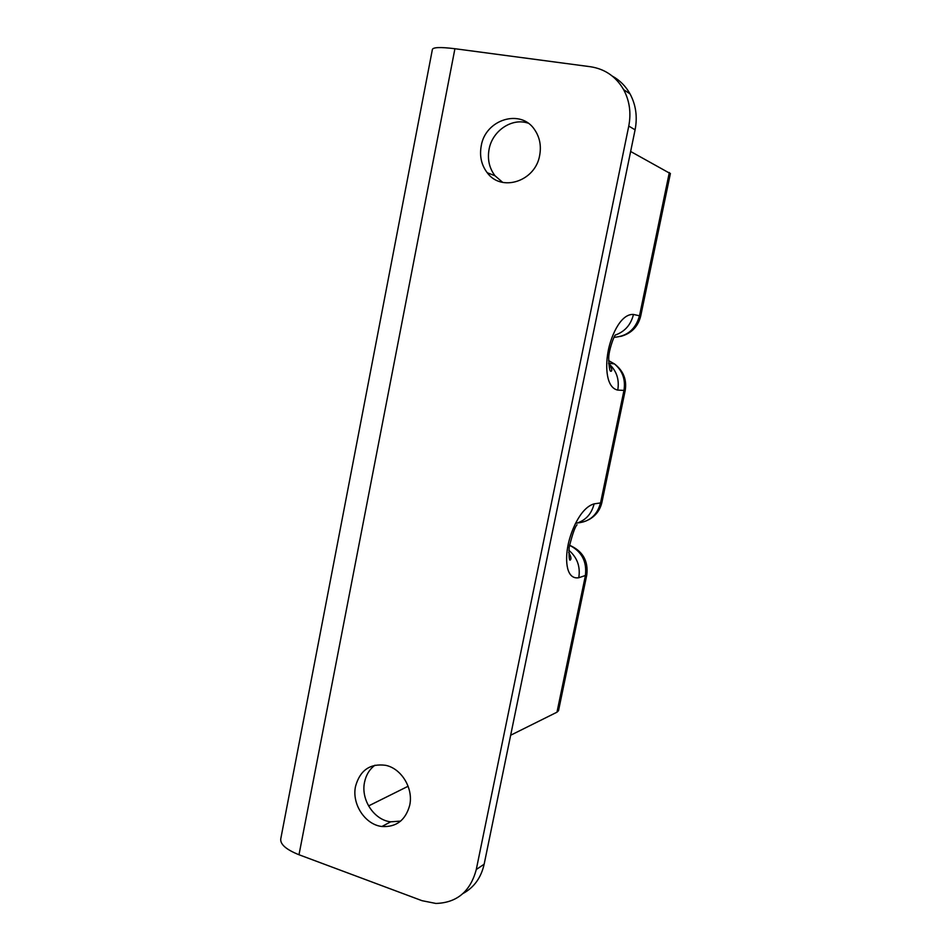 <?xml version="1.0" encoding="UTF-8"?>
<svg xmlns="http://www.w3.org/2000/svg" width="951" height="951" viewBox="0 0 951 951"><rect width="100%" height="100%" fill="white"/><g stroke="black" fill="none" stroke-linecap="round" stroke-linejoin="round"><path stroke-width="1.43" d="M558.594 710.326L586.767 575.034L578.767 577.744C566.309 579.706 565.227 560.828 567.688 547.122C569.72 534.129 579.611 507.87 594.113 503.864C591.486 514.325 585.245 520.886 575.391 523.549M368.572 805.925L408.122 786.251M510.663 735.23L556.977 712.192L558.522 710.682M670.372 173.605L630.644 151.482M625.211 390.457C626.935 379.532 623.333 370.688 614.429 363.9C622.56 370.747 625.734 379.615 623.951 390.516L600.545 502.924L601.912 502.354L625.211 390.457L617.758 390.1C606.06 387.711 605.395 366.527 607.951 352.345C610.09 338.806 619.826 313.521 633.473 314.448C630.905 324.826 624.795 331.709 615.154 335.121M608.652 363.223L614.429 363.9L608.616 360.595M617.758 390.1C619.541 379.366 616.51 370.533 608.676 363.579M669.338 172.5L639.5 315.78C635.708 329.201 627.232 336.369 614.084 337.296M556.977 712.192L585.34 575.926C587.147 561.732 581.857 551.509 569.483 545.268M578.767 577.744C580.55 566.641 577.233 557.476 568.817 550.237M594.113 503.864L600.545 502.924C597.204 515.133 589.561 521.802 577.614 522.931M623.642 89.667C629.586 100.782 631.286 112.919 628.766 126.079L476.285 869.511C470.424 891.456 456.955 902.772 435.903 903.45L422.006 900.68L298.994 854.747C285.371 849.279 279.368 843.644 280.961 837.819L432.313 49.844C432.313 47.253 439.849 46.872 454.923 48.727L590.452 66.736C604.967 68.971 616.034 76.615 623.642 89.667L630.026 93.864C635.91 104.848 637.598 116.83 635.09 129.823L484.154 864.197C481.123 877.678 474.074 887.449 463.03 893.5M612.325 76.104C619.802 80.241 625.71 86.161 630.026 93.864M374.956 765.21C369.535 769.276 366.064 774.922 364.554 782.162C360.655 799.589 374.005 820.047 390.671 821.819L400.668 821.093M528.078 123.143C511.816 117.555 492.238 130.905 489.064 149.378C487.304 159.399 489.29 168.196 495.007 175.757L502.71 182.402M481.206 146.014C479.423 156.166 481.432 165.07 487.209 172.713C501.343 192.399 535.425 181.498 539.681 155.31C541.392 145.895 539.776 137.467 534.842 130.025C521.065 108.212 485.248 119.327 481.206 146.014M355.543 786.334C351.608 803.964 365.089 824.683 381.91 826.502C396.317 827.346 405.59 820.237 409.726 805.176C413.519 788.272 401.381 768.396 385.571 765.305C370.01 763.296 360.001 770.31 355.543 786.334M633.473 314.448L640.701 316.077C638.002 326.787 631.286 333.575 620.563 336.44M588.835 519.662C595.778 515.834 600.14 510.057 601.912 502.354L601.947 502.187M298.994 854.747L454.923 48.727M476.285 869.511L484.154 864.197M628.766 126.079L635.09 129.823M608.688 363.757C611.338 367.597 612.301 369.987 611.552 370.926C609.936 372.673 608.985 368.429 608.711 358.194C608.699 350.372 613.704 336.999 615.119 335.216M670.407 173.462L640.701 316.065M586.767 575.034C588.503 560.912 582.737 550.974 569.494 545.22M568.698 552.4C570.636 555.764 571.313 558.106 570.743 559.402C569.364 561.97 568.817 557.975 569.126 547.431C572.383 534.284 575.01 526.735 577.031 524.797M495.007 175.757L487.209 172.713M390.671 821.819L381.91 826.502"/></g></svg>
